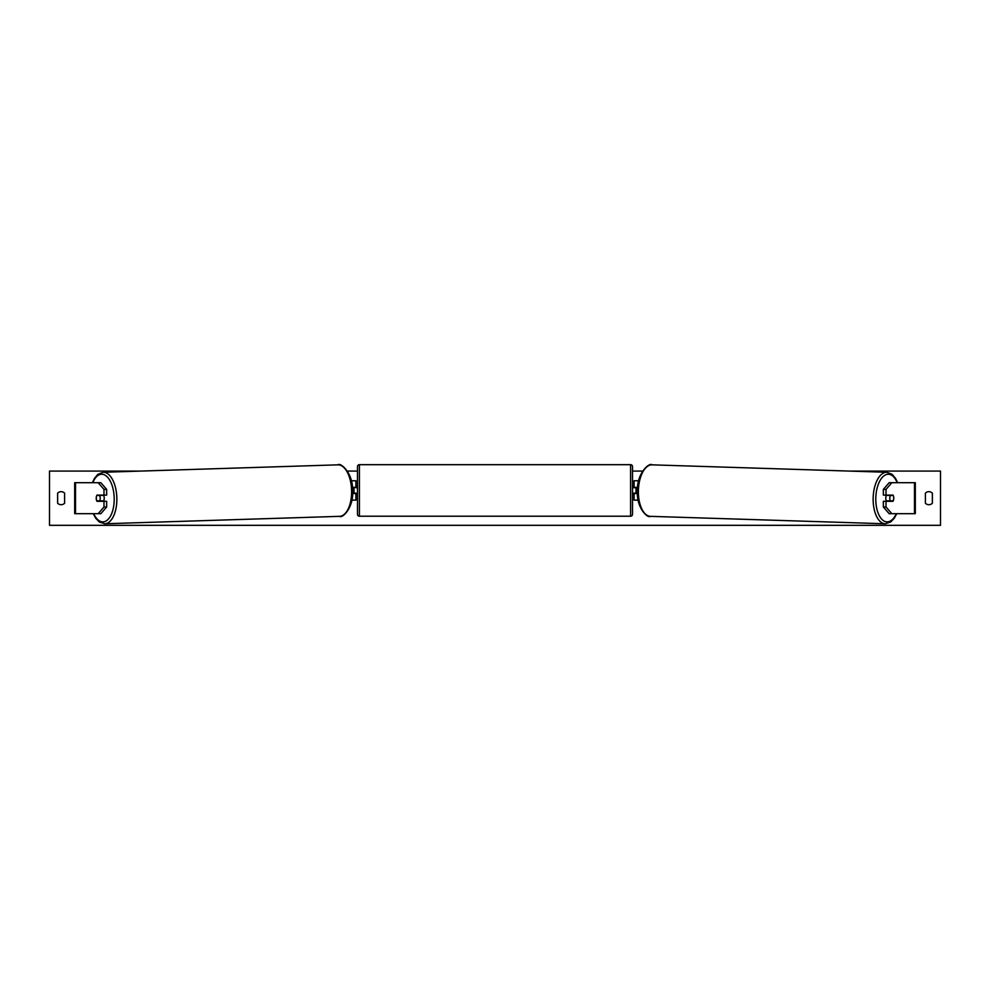 <?xml version="1.0" encoding="UTF-8"?>
<svg xmlns="http://www.w3.org/2000/svg" width="990" height="990" viewBox="0 0 990 990"><rect width="100%" height="100%" fill="white"/><g stroke="black" fill="none" stroke-linecap="round" stroke-linejoin="round"><path stroke-width="1.49" d="M106.66 489.407L103.987 489.407L98.171 482.699L100.856 482.699L106.66 489.407L106.66 495.099L97.008 495.099A3.873 1.943 -90 0 0 96.228 498.193A3.873 1.943 -90 0 0 97.008 501.299L103.987 501.299L103.987 506.979L106.66 506.979L106.66 501.299L103.987 501.299M106.66 506.979L100.856 513.686L74.683 513.686L74.683 482.699L98.171 482.699M103.987 495.099L103.987 489.407M98.171 513.686L103.987 506.979M883.34 489.407L883.34 495.099L892.992 495.099A3.873 1.943 -90 0 1 893.772 498.193A3.873 1.943 -90 0 1 892.992 501.299L886.013 501.299L886.013 506.979L883.34 506.979L889.144 513.686L915.317 513.686L915.317 482.699L889.144 482.699L883.34 489.407L886.013 489.407L891.829 482.699M883.34 506.979L883.34 501.299L886.013 501.299M886.013 495.099L886.013 489.407M891.829 513.686L886.013 506.979M638.166 500.136L634.07 500.136L634.07 493.552L637.449 493.552M634.07 487.736L634.07 480.769L638.674 480.769M636.013 487.352L636.013 493.552M637.61 487.352L634.07 487.352M351.834 500.136L355.93 500.136L355.93 493.552L352.551 493.552M355.93 487.736L355.93 480.769L351.326 480.769M353.987 487.352L356.313 487.736L356.313 486.573L357.477 486.573M353.987 487.736L353.987 493.552M352.39 487.352L355.93 487.352M359.407 464.681L359.407 516.211A1.943 1.943 0 0 1 357.477 514.268L357.477 466.624A1.943 1.943 0 0 1 359.407 464.681L630.593 464.681A1.943 1.943 0 0 1 632.523 466.624L632.523 514.268A1.943 1.943 0 0 1 630.593 516.211L630.593 464.681M359.407 516.211L630.593 516.211M357.477 494.319L356.313 494.319L356.313 493.156L353.987 493.156M632.523 494.319L633.687 494.319L633.687 493.156L636.013 493.156M636.013 487.736L633.687 487.736L633.687 486.573L632.523 486.573M103.455 495.099A3.873 1.931 88.2 0 1 104.222 498.069A3.873 1.931 88.2 0 1 103.43 501.299M96.81 495.483L99.582 495.483A3.873 1.931 88.2 0 1 100.2 498.193A3.873 1.931 88.2 0 1 99.705 500.903L96.946 500.903A3.873 1.931 88.2 0 1 96.327 498.193M102.453 501.299A3.873 1.931 88.2 0 0 102.725 500.804L99.705 500.903M102.44 495.099A3.873 1.931 88.2 0 1 102.601 495.384L99.52 495.396M99.582 495.483L102.601 495.384M849.321 471.079L940.5 471.079L940.5 525.319L49.5 525.319L49.5 471.079L140.679 471.079M642.572 471.079L632.523 471.079M357.477 471.079L347.428 471.079M57.63 493.156L57.63 503.229A4.839 4.839 0 0 0 64.61 503.229L64.61 493.156A4.839 4.839 0 0 0 57.63 493.156M925.39 503.229L925.39 493.156A4.839 4.839 0 0 1 932.37 493.156L932.37 503.229A4.839 4.839 0 0 1 925.39 503.229M886.545 495.099A3.873 1.931 91.8 0 0 885.778 498.069A3.873 1.931 91.8 0 0 886.57 501.299M887.56 495.099A3.873 1.931 91.8 0 0 887.399 495.384L890.418 495.483A3.873 1.931 91.8 0 0 889.8 498.193A3.873 1.931 91.8 0 0 890.295 500.903L893.054 500.903A3.873 1.931 91.8 0 0 893.673 498.193M887.399 495.384L890.171 495.384A3.873 1.931 91.8 0 0 890.01 495.099M890.418 495.483L893.19 495.483M890.295 500.903L887.275 500.804A3.873 1.931 91.8 0 0 887.547 501.299M75.512 513.686L75.512 482.699M914.488 513.686L914.488 482.699M93.666 513.686A23.822 11.905 -91.8 0 0 106.982 520.369A23.822 11.905 -91.8 0 0 114.197 498.069A23.822 11.905 -91.8 0 0 105.843 475.695A23.822 11.905 -91.8 0 0 92.825 482.699M116.845 498.007A25.765 12.87 88.2 0 1 104.779 523.76L339.533 516.347A25.765 12.87 -91.8 0 0 351.599 490.595A25.765 12.87 -91.8 0 0 337.912 464.842L103.146 472.267A25.765 12.87 88.2 0 1 116.845 498.007M896.334 513.686A23.822 11.905 -88.2 0 1 883.018 520.369A23.822 11.905 -88.2 0 1 875.804 498.069A23.822 11.905 -88.2 0 1 884.157 475.695A23.822 11.905 -88.2 0 1 897.175 482.699M886.854 472.267A25.765 12.87 91.8 0 0 873.155 498.007A25.765 12.87 91.8 0 0 885.221 523.76L650.467 516.347A25.765 12.87 -88.2 0 1 638.402 490.595A25.765 12.87 -88.2 0 1 652.088 464.842L886.854 472.267L892.139 474.334L895.579 478.43L897.596 482.699M93.246 513.686L95.758 518.277L99.334 522.002L104.779 523.76M337.912 464.842C340.473 462.095 353.207 473.158 352.564 490.545C353.987 507.053 342.639 518.673 339.533 516.347M92.404 482.699L94.421 478.43L97.862 474.334L103.146 472.267M650.467 516.347C647.361 518.673 636.013 507.053 637.436 490.545C636.793 473.158 649.527 462.095 652.088 464.842M896.754 513.686L894.242 518.277L890.666 522.002L885.221 523.76"/></g></svg>
